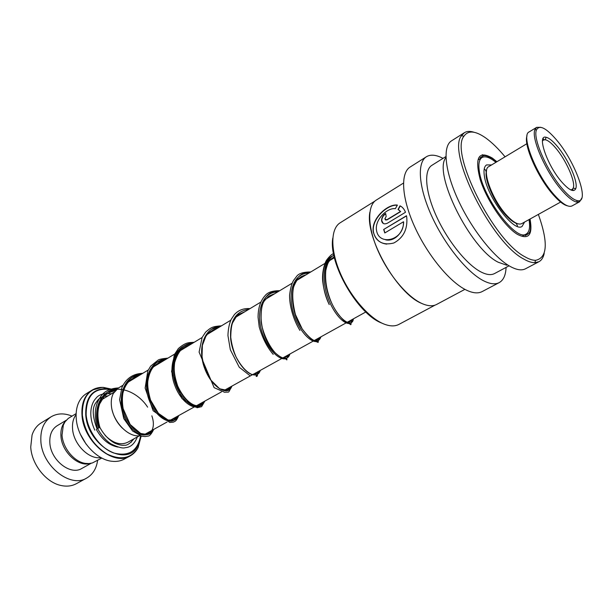 <?xml version="1.0" encoding="UTF-8"?>
<svg xmlns="http://www.w3.org/2000/svg" width="613" height="613" viewBox="0 0 613 613"><rect width="100%" height="100%" fill="white"/><g stroke="black" fill="none" stroke-linecap="round" stroke-linejoin="round"><path stroke-width="0.92" d="M101.85 458.041L92.371 462.968L88.977 463.581L85.353 463.39C74.303 461.949 62.832 448.141 62.036 435.153L63.323 425.115L64.986 421.89L68.258 418.418L76.15 413.591M122.508 428.265C117.428 423.322 114.01 417.415 112.256 410.541M122.929 385.278L118.209 388.129L113.282 393.515C111.551 396.963 110.93 401.078 111.405 405.875C112.608 420.28 126.186 435.667 137.664 435.866L140.277 435.782M144.814 434.341L167.073 422.012M86.149 444.203L80.303 434.104M140.791 435.95L138.063 445.191C128.025 468.508 87.544 446.264 85.751 414.878C85.345 397.898 91.927 389.148 105.49 388.619L103.49 387.401C99.298 387.186 95.505 388.09 92.103 390.113L86.448 393.584C82.977 395.714 80.318 398.864 78.472 403.032C76.502 407.622 75.767 412.909 76.273 418.886C77.59 438.686 95.643 459.896 112.003 461.275C116.539 461.788 120.6 461.083 124.201 459.16L130.033 455.995C113.574 466.508 83.537 441.812 82.012 415.445C81.245 403.469 84.602 395.017 92.103 390.113L102.095 387.385M100.961 457.566C89.084 459.842 73.476 444.256 72.564 428.885C72.127 423.054 73.315 418.296 76.119 414.603M71.989 416.097C64.311 412.993 57.392 413.2 51.231 416.725L41.24 422.855C36.926 425.514 33.861 429.583 32.06 435.046L30.734 447C31.539 464.21 46.121 482.584 61.101 485.511C66.74 486.714 71.805 486.124 76.288 483.741L86.579 478.14C92.778 474.569 96.448 468.654 97.605 460.394M65.445 421.238C62.036 424.893 60.534 429.874 60.948 436.188C61.744 451.781 78.219 467.129 89.881 463.497M66.273 420.227L57.139 425.736C51.89 429.123 49.454 434.801 49.837 442.762C50.542 460.041 70.388 475.757 81.751 468.501L91.168 463.282M51.231 416.725C43.822 421.552 40.366 429.629 40.856 440.939C41.761 465.796 70.319 488.431 86.579 478.14M137.366 436.916C134.599 443.789 130.6 447.36 125.374 447.651C122.914 448.632 118.087 447.36 110.884 443.843C105.681 440.333 101.237 435.215 97.544 428.479L99.919 427.476C97.321 418.541 97.237 410.664 99.681 403.875L103.888 396.895C105.735 394.213 109.482 392.159 115.129 390.734M491.572 164.951L486.576 164.92C484.232 166.399 483.488 170.062 484.362 175.923C486.952 196.827 514.108 232.848 522.069 226.419L524.59 222.052M495.909 162.338C489.933 157.411 485.312 155.809 482.056 157.518C479.174 159.342 478.255 163.847 479.297 171.035C482.385 197.011 516.353 242.074 526.207 234.036C529.371 232.105 530.306 227.293 529.019 219.592M517.02 223.492C513.97 222.703 510.353 220.067 506.154 215.577C494.285 203.125 483.642 178.605 486.546 170.782M526.866 143.703L488.799 166.613C481.174 169.625 492.461 200.489 507.104 215.738C513.548 222.511 518.414 225.147 521.709 223.645L560.611 202.06M563.018 189.486C568.787 196.06 573.507 199.761 577.178 200.589C590.702 204.206 575.561 161.74 556.121 139.473C545.869 127.703 539.302 124.546 536.436 130.002C532.559 138.339 547.455 172.038 563.018 189.486M581.775 198.137L579.591 201.769L576.672 202.068C572.902 201.233 568.059 197.447 562.144 190.712C546.152 172.828 530.881 138.232 534.896 129.695L536.643 127.358L540.827 127.312M567.431 205.822C563.722 204.964 559.025 201.325 553.34 194.926C537.892 177.816 523.249 144.637 527.004 135.91M536.643 127.358L529.218 131.879C520.483 135.013 536.03 174.82 554.39 195.064C562.405 203.968 568.266 207.6 571.975 205.953L579.591 201.769M573.117 190.559L572.695 189.019M562.029 182.314C547.355 165.908 536.429 134.362 546.06 137.266C548.934 137.887 552.589 140.791 557.018 145.994C568.113 158.813 578.572 182.467 575.737 188.689C573.837 192.467 569.27 190.337 562.029 182.314M570.695 189.869L572.021 189.586L573.209 188.114C575.921 182.276 566.083 159.985 555.616 147.925C551.439 143.036 547.999 140.316 545.286 139.749L543.409 140.009L542.467 141.044M544.198 139.733L543.072 138.599M381.968 323.151C357.977 314.661 328.185 263.138 332.798 238.112M435.069 305.121L398.856 324.43C394.795 326.545 389.715 326.361 383.6 323.886C368.628 317.772 349.893 295.964 340.054 272.639C330.154 249.307 330.652 228.473 340.238 222.757L374.911 201.087M422.901 303.941L421.621 303.389C396.956 293.673 364.942 237.223 369.869 212.221M464.907 289.359L436.548 304.485C432.694 306.485 427.759 306.14 421.759 303.443C407.055 296.799 388.129 274.164 377.807 250.303C367.409 226.427 367.218 205.455 376.321 200.053L403.461 183.088M397.385 205.087C387.608 203.685 370.98 218.772 373.263 231.921C376.298 241.997 383.148 245.69 393.822 243.001C403.323 237.859 407.645 229.415 406.794 217.661L406.488 215.73L383.684 229.469L384.788 232.971L403.438 221.791C404.519 240.143 378.811 246.771 376.489 230.197C374.666 219.768 387.24 207.523 395.362 208.665L397.385 205.087M398.044 209.47L400.481 211.462L386.78 219.783L384.811 218.956L386.144 216.558L385.677 213.462C382.964 215.324 381.592 217.699 381.562 220.603C382.274 223.776 384.282 224.611 387.577 223.117L405.492 212.282C404.235 209.11 402.404 206.956 399.99 205.822L398.044 209.47M506.07 267.414C505.763 275.176 503.457 280.248 499.151 282.639C495.151 284.693 489.864 284.018 483.266 280.624C466.838 272.134 444.479 244.388 431.506 215.646C418.464 186.881 416.924 162.353 426.487 156.69C430.694 154.238 436.203 154.798 443.015 158.369M499.151 282.639L482.086 291.619C477.964 293.734 472.569 293.152 465.903 289.872C449.275 281.673 426.977 254.349 414.265 225.86C401.477 197.355 400.343 172.851 410.197 166.997L426.326 156.798M506.782 265.23L498.216 262.234C470.186 248.656 432.632 172.682 445.942 157.595M508.828 265.942L494.492 273.582C490.998 275.398 486.354 274.785 480.569 271.743C466.386 264.264 447.283 240.411 436.211 215.807C425.077 191.187 423.729 170.115 431.996 165.257L445.912 156.553M544.214 253.353C543.371 257.491 541.601 260.28 538.911 261.728L525.441 268.816C521.648 270.754 516.514 269.942 510.047 266.364C493.925 257.429 471.489 229.017 458.11 199.884C444.663 170.721 442.494 146.162 451.582 140.806L464.286 132.768M538.911 261.728L534.789 262.693C531.686 262.724 528.008 261.513 523.778 259.054C491.756 242.878 446.647 152.476 461.512 135.695L464.439 132.669C467.022 131.121 470.286 131.006 474.232 132.324M538.367 214.404C548.39 242.618 547.455 257.927 535.563 260.326C532.536 260.341 528.95 259.138 524.82 256.724C493.603 240.817 449.567 152.66 463.949 136.209C468.14 130.125 475.412 130.715 485.749 137.979C491.94 142.446 498.384 148.729 505.074 156.821M482.377 154.668L483.534 155.825M398.948 210.029L400.481 211.462M400.68 211.592L386.987 219.914L385.424 219.952M385.715 213.761C383.125 215.577 381.807 217.899 381.769 220.741L383.324 223.507M401.592 206.78L399.99 205.822M400.197 205.983L398.266 209.592M397.293 205.24C387.654 204.106 371.164 219.071 373.47 232.036C375.01 239.108 379.424 243.139 386.703 244.12M406.519 215.922L383.684 229.469M384.926 232.886L383.884 229.553M385.646 239.829C394.473 241.982 403.752 232.22 403.63 221.86L403.438 221.791M98.739 427.989C93.291 412.549 98.417 395.056 110.777 390.573C123.029 385.838 139.465 394.32 147.626 407.162C139.465 394.32 123.029 385.838 110.777 390.573C98.417 395.056 93.291 412.549 98.739 427.989L98.754 428.027M151.855 415.829C158.575 435.1 141.488 443.069 128.515 424.372C115.206 406.074 120.692 375.593 140.507 374.681C120.692 375.593 115.206 406.074 128.515 424.372C141.488 443.069 158.575 435.1 151.855 415.829M177.402 416.296C173.533 426.84 156.553 419.713 149.327 400.565C141.818 381.592 149.488 360.26 165.709 359.471C149.488 360.26 141.818 381.592 149.327 400.565C156.553 419.713 173.533 426.84 177.402 416.296M203.57 401.806C200.068 412.327 183.264 404.756 175.931 385.179C168.314 365.762 175.739 344.238 191.953 343.64C175.739 344.238 168.314 365.762 175.931 385.179C183.264 404.756 200.068 412.327 203.57 401.806M230.817 386.719L228.228 390.458L230.817 386.719M211.201 329.419L219.301 327.135L211.201 329.419M256.878 374.635L256.203 375.049L256.878 374.635M288.861 354.582C286.677 364.942 270.601 355.854 262.939 334.844C255.016 313.986 261.483 291.895 277.597 291.972C261.483 291.895 255.016 313.986 262.939 334.844C270.601 355.854 286.677 364.942 288.861 354.582M319.81 337.449C318.147 347.724 302.401 338.054 294.615 316.515C286.593 295.129 292.662 272.862 308.699 273.206C292.662 272.862 286.593 295.129 294.615 316.515C302.401 338.054 318.147 347.724 319.81 337.449M352.161 319.534C351.142 328.545 338.529 321.61 330.078 302.991C321.488 284.532 321.894 261.268 333.518 255.399C321.894 261.268 321.488 284.532 330.078 302.991C338.529 321.61 351.142 328.545 352.161 319.534M139.258 435.874L127.68 442.295C120.546 445.567 113.037 443.268 105.145 435.406M101.796 399.653L114.026 392.228M107.382 395.898L107.896 395.921M103.49 387.401C89.023 387.937 81.981 397.247 82.38 415.33C84.878 432.211 93.053 445.084 106.907 453.957C120.914 460.662 131.32 458.524 138.117 447.544L141.159 436.05M109.942 389.493C94.027 387.416 86.096 395.875 86.149 414.886C87.567 430.885 100.111 448.149 113.696 452.976C128.684 456.823 137.649 451.122 140.599 435.889M103.52 387.424L111.168 389.048M113.65 390.06L115.106 390.772M133.006 439.337L131.067 442.341M118.056 447.092C109.244 445.452 102.003 439.575 96.333 429.475M114.815 391.117L114.294 390.895M110.279 389.362L105.49 388.619L110.317 389.347M107.574 392.167L116.056 389.761M131.818 377.493L139.603 375.217M176.467 416.817L173.877 420.388M157.051 362.229L164.774 360.038M202.589 402.35C199.079 412.871 182.26 405.316 174.935 385.753C167.326 366.352 174.759 344.835 190.98 344.222M258.165 371.578L257.299 373.585M287.758 355.195L287.259 356.666M286.164 358.298L285.489 358.866M318.66 338.085L318.354 339.242M317.365 341.012L316.523 341.748M333.549 253.652C331.794 254.165 329.572 256.188 326.882 259.736C325.043 261.774 321.503 272.578 322.806 282.095C323.81 289.888 325.947 297.389 329.235 304.584C319.986 285.842 320.369 260.954 332.936 255.813M99.666 427.629C92.946 409.714 101.406 389.508 117.259 388.757M153.158 429.721C148.967 440.28 131.841 433.544 124.715 414.802C117.298 396.228 125.198 375.095 141.411 374.129M178.337 415.775C174.483 426.319 157.503 419.177 150.277 400.013C142.76 381.025 150.43 359.685 166.652 358.904M204.543 401.27C201.056 411.783 184.26 404.197 176.919 384.604C169.311 365.172 176.72 343.64 192.934 343.042M231.837 386.152C228.749 396.634 212.159 388.573 204.719 368.528C197.003 348.636 204.129 326.913 220.328 326.522M260.287 370.405C258.993 374.489 256.165 375.838 251.79 374.451C243.522 371.654 232.679 355.846 230.71 339.334C229.446 321.227 235.507 311.212 248.893 309.289M289.972 353.969C287.865 360.183 282.968 359.823 275.268 352.881C257.054 336.499 254.387 289.757 278.708 291.298M320.967 336.805C318.193 344.353 311.933 341.717 302.194 328.897C287.367 307.872 289.007 271.015 309.864 272.501M353.372 318.867C352.575 327.94 340 321.273 331.625 302.945C322.951 285.083 322.714 261.506 333.847 255.184M496.729 161.84L492.438 158.506C481.787 152.783 482.554 157.357 481.849 156.614L480.148 157.671L483.458 156.966M530.038 219.025C532.896 234.994 528.705 240.12 517.472 234.396C504.783 226.841 486.714 200.351 480.171 179.433C474.531 157.311 478.6 150.2 492.369 158.108L496.913 161.732M527.456 233.063L525.126 235.614L526.896 234.695C529.502 232.994 531.823 231.883 529.854 219.125M365.8 311.986L347.157 322.308M346.705 322.561L223.852 390.573M221.423 391.922L196.398 405.775M193.677 407.285L170.077 420.349M517.318 226.373C517.518 225.515 516.974 224.404 515.686 223.048M130.033 455.995C133.496 454.08 136.186 451.26 138.117 447.544L138.063 445.191L140.76 435.935M484.209 169.027C485.075 169.288 485.764 170.307 486.278 172.069M334.407 257.698L329.595 260.602M325.825 262.877L296.991 280.271M292.133 283.206L265.812 299.083M260.77 302.125L235.974 317.082M230.787 320.216L207.378 334.33M202.083 337.525L179.969 350.866M174.59 354.115L153.671 366.735M148.231 370.014L128.416 381.976M150.56 431.154L147.135 433.782C146.201 434.004 147.71 434.671 140.653 433.468L130.178 424.51L123.175 408.741C122.225 403.201 122.125 398.029 122.891 393.217C126.301 379.991 133.757 377.807 137.427 376.535M175.877 417.139L172.521 419.913L168.077 420.028L158.46 413.4L150.56 400.128C148.292 392.159 147.373 385.868 147.802 381.263C149.059 373.715 151.426 368.467 154.905 365.501C159.916 361.693 160.001 362.291 162.667 361.31M202.213 402.557L200.42 404.772C199.746 404.488 199.34 404.71 199.202 405.446C194.283 407.024 184.996 401.584 177.701 386.067C173.793 374.068 173.87 369.187 174.644 362.643C177.862 351.939 182.636 346.207 188.95 345.448M229.622 387.385L227.607 390.197C225.392 390.642 228.205 388.19 227.331 390.374L219.646 388.803L210.91 380.137C206.114 371.945 203.156 364.053 202.045 356.459L202.374 345.341L205.853 336.33L207.102 334.652C209.01 332.1 212.09 330.192 216.351 328.92M254.724 375.018C255.391 373.685 256.571 373.164 258.265 373.455L260.272 370.413M244.939 311.672C236.396 315.649 238.564 312.944 232.634 322.752C231.515 325.281 230.886 330.116 230.749 337.265C231.553 344.054 233.323 350.605 236.059 356.935C240.978 366.076 246.219 371.915 251.79 374.451C260.264 375.47 256.686 375.118 257.268 376.053C256.111 376.903 255.874 376.474 256.563 374.75M284.194 358.352C285.022 357.272 286.34 356.605 288.141 356.368L289.757 354.084M274.808 293.658C266.747 296.807 269.184 295.857 264.946 300.217C261.904 303.412 260.663 310.76 261.238 322.262C262.418 331.457 268.348 345.387 275.268 352.881C278.976 356.268 282.34 358.26 285.367 358.843L287.045 359.647C286.409 360.237 286.378 359.708 286.945 358.053M315.32 340.905L319.028 338.943L320.538 337.043M306.04 274.808C300.286 276.632 300.761 277.107 298.761 278.448C297.504 279.022 295.811 281.788 293.696 286.746C291.995 293.826 292.577 303.098 295.428 314.546L302.194 328.897C307.933 336.706 312.691 340.989 316.492 341.74L318.132 342.437L318.385 340.713M348.061 322.653L351.126 320.982L352.72 319.227M334.2 256.809L330.744 259.291C328.76 262.065 328.116 261.054 325.809 270.379C324.867 280.915 326.806 291.773 331.625 302.945C336.322 313.572 344.636 321.748 346.153 322.216L350.207 324.223C350.82 325.242 351.119 324.721 351.103 322.653M99.927 427.499C103.789 434.54 108.708 439.751 114.692 443.13C119.068 444.931 122.301 445.628 124.401 445.214C126.922 445.666 130.094 443.544 133.918 438.831M107.949 395.891L104.455 396.289M102.655 396.864C98.065 399.193 98.662 399.071 95.651 403.063C92.027 408.082 92.502 416.725 97.092 428.985M111.436 393.791C103.727 393.033 98.524 394.596 95.835 398.458C91.651 402.641 87.483 414.281 94.816 430.173M258.127 371.723L257.353 373.601M250.158 375.823L239.246 367.218L230.319 349.716L227.944 335.556C228.151 329.173 229.224 323.802 231.162 319.434L234.312 314.707C238.357 310.17 243.583 308.14 250.004 308.615M287.918 355.103L287.535 356.605M273.229 354.383C267.145 347.326 262.471 338.177 259.222 326.928L258.065 317.25C258.111 307.941 260.456 300.738 265.1 295.65C267.666 292.324 272.54 290.669 279.735 290.685M318.952 337.924L318.791 339.066M299.964 330.453C293.366 320.001 289.236 304.96 289.604 294.976C290.439 288.286 291.765 283.421 293.581 280.379L296.5 276.555C298.485 273.528 303.251 271.996 310.791 271.95M97.544 428.479C92.747 411.346 96.509 402.749 100.747 396.588C104.172 391.286 110.11 388.397 118.554 387.922M153.733 429.399C151.526 433.782 149.687 436.012 148.208 436.073L145.043 436.571L141.657 436.18L132.561 431L123.788 418.633L119.604 399.668L121.918 387.477C126.163 378.382 133.113 373.662 142.775 373.309M178.797 415.522C176.061 421.514 175.471 421.062 173.364 422.15L169.763 422.441L153.15 410.764L145.143 388.098L147.787 370.949L150.652 366.137L158.238 360.007C159.349 359.272 162.591 358.643 167.97 358.107M204.865 401.094L201.585 406.672L197.133 407.729L182.007 398.672L171.586 371.639L174.33 354.666L178.406 348.498C186.176 341.947 188.681 342.728 194.198 342.284M232.005 386.067C227.308 394.174 230.296 391.523 224.634 392.289L214.136 387.661L199.102 352.115L202.129 337.434L205.646 332.093C211.27 327.219 212.366 326.537 221.515 325.802M526.207 234.036L522.207 236.227M482.056 157.518L478.094 159.939M577.178 200.589L576.672 202.068M545.286 139.749L546.06 137.266M542.513 140.546L543.409 140.009M571.147 190.076L572.021 189.586M573.209 188.114L575.737 188.689M536.436 130.002L534.896 129.695M463.949 136.209L461.512 135.695M535.563 260.326L534.789 262.693"/></g></svg>
